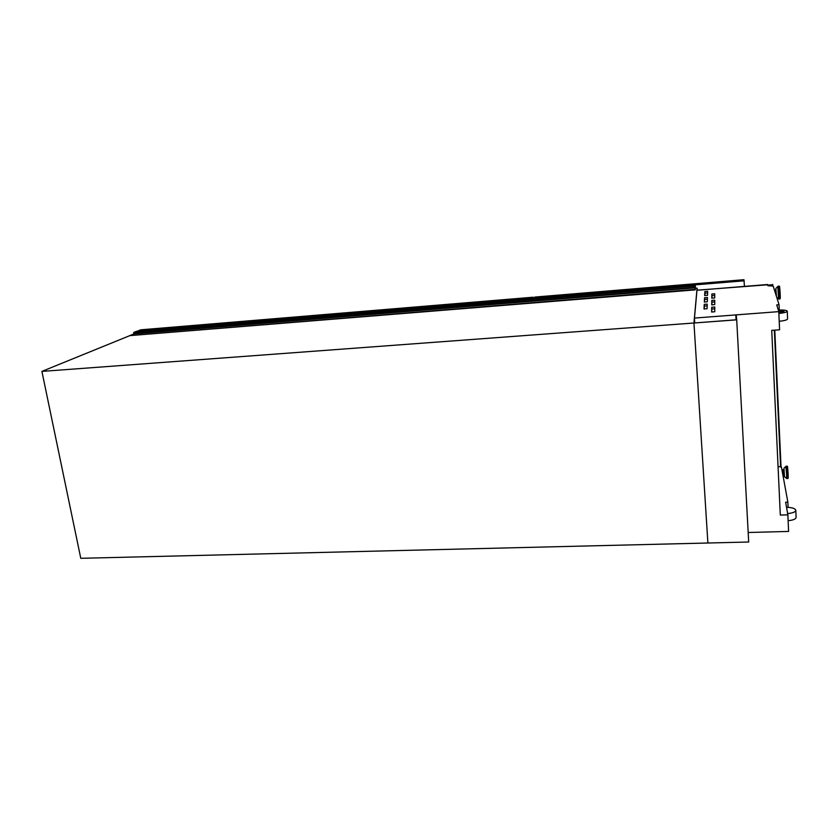 <?xml version="1.0" encoding="UTF-8"?>
<svg xmlns="http://www.w3.org/2000/svg" width="838" height="838" viewBox="0 0 838 838"><rect width="100%" height="100%" fill="white"/><g stroke="black" fill="none" stroke-linecap="round" stroke-linejoin="round"><path stroke-width="1.26" d="M736.707 319.833L748.69 542.018L707.89 543.014L693.958 323.007L736.277 319.791L736.193 314.847L736.707 319.833L693.958 323.007L707.89 543.014L80.783 558.307L41.9 371.402L129.712 335.671M735.795 314.879L736.057 319.802M707.083 308.709L704.014 308.95L704.234 304.362L707.241 304.131L707.083 308.709M707.314 301.795L704.349 302.026L704.559 297.731L707.461 297.5L707.314 301.795M707.534 295.311L704.664 295.542L704.852 291.519L707.67 291.289L707.534 295.311M714.772 311.757L711.651 311.998L711.703 307.263L714.762 307.022L714.772 311.757M714.751 304.603L711.734 304.843L711.787 300.413L714.741 300.182L714.751 304.603M714.73 297.919L711.808 298.15L711.86 294.002L714.72 293.771L714.73 297.919M782.765 470.904L782.954 474.13M782.807 469.793L783.886 469.751L784.211 475.198M782.158 470.935L782.849 470.904L782.744 474.14M776.145 295.458L775.789 289.979L774.668 290.074M748.177 532.507L788.6 531.428L787.867 514.836L785.635 502.245L787.856 502.172L781.466 467.175L778.041 466.357M786.526 507.304C792.109 507.472 795.199 508.467 795.796 510.3L796.1 517.413C795.786 519.12 793.125 520.22 788.129 520.691M778.806 312.197L780.199 311.652L778.68 311.307M694.482 317.99L696.954 290.273L767.566 284.511L767.912 285.737L773.202 286.072L779.047 304.707L776.742 304.885L778.785 311.631L694.409 318.073L696.944 290.178L767.65 284.794M779.256 322.379L779.79 321.226M779.288 310.029L779.047 304.707M787.867 514.836L780.304 515.066L771.735 330.361L779.591 329.795L778.785 311.631M695.372 288.262L695.341 285.088L136.5 331.335L133.745 332.456L133.871 333.943L129.701 335.629L695.205 289.885L695.372 288.262L697.08 288.146L693.958 323.007L41.9 371.402M697.206 290.158L697.08 288.146M788.087 507.346L787.856 502.172M694.712 322.871L694.409 318.073M774.804 291.195L774.605 290.556M778.303 310.07C783.771 309.882 786.756 310.259 787.27 311.191L787.594 318.964C787.228 319.948 784.431 320.724 779.214 321.289M787.27 311.191C786.892 312.145 784.096 312.899 778.858 313.475M778.471 310.615C781.896 310.542 783.75 310.804 784.033 311.401C783.834 312.008 782.095 312.501 778.837 312.899M779.382 312.836L780.199 311.652M779.361 311.359L783.687 311.799M795.796 510.3C795.461 512.008 792.738 513.097 787.636 513.558M781.047 467.07L774.783 330.141M772.762 286.051L772.688 284.386M780.691 466.986L774.427 330.172M772.406 286.02L772.343 284.752L767.744 285.13M780.618 466.965L774.343 330.172M772.322 286.02L772.259 284.752M711.933 298.234L711.954 295.72L714.73 295.416M711.86 304.938L711.891 302.183L714.751 301.879M711.776 312.092L711.808 309.086L714.772 308.772M704.842 295.636L704.957 293.206L707.618 292.891M704.538 302.13L704.664 299.48L707.408 299.156M704.213 309.065L704.349 306.163L707.178 305.828M133.745 332.456L695.236 286.114L695.205 289.885M129.701 335.629L695.173 289.382M695.341 285.088L695.236 286.114M533.775 298.464L534.791 297.071L743.966 279.693L744.437 286.303M533.754 298.234L744.154 280.803M533.23 297.207L140.774 329.805L137.757 331.02L532.182 298.359L533.23 297.207L533.356 298.496M783.991 468.264L785.845 466.389L786.62 474.287L786.631 478.456L784.494 476.675L783.949 468.306L784.441 476.633M785.918 466.316L786.987 474.318L786.557 478.393M786.285 466.19L786.861 466.169L787.647 474.298L787.678 478.529L786.934 478.561M787.437 470.558C787.364 464.702 787.594 465.897 788.139 474.119C788.223 481.022 788.275 477.094 787.678 478.529L787.594 478.529M776.229 295.73L775.862 288.492L776.417 296.338M778.502 298.883L777.842 286.407L775.915 288.429M778.89 299.04L777.936 286.313M779.57 298.988L778.9 286.125L778.313 286.177M780.157 293.478C779.654 285.727 779.424 284.69 779.455 290.367M711.954 295.72L711.86 294.002M711.891 302.183L711.787 300.413M711.808 309.086L711.703 307.263M704.957 293.206L704.852 291.519M704.664 299.48L704.559 297.731M704.349 306.163L704.234 304.362M133.954 333.597L695.32 287.434M133.871 333.943L695.331 287.822M783.121 475.24L784.242 475.198M776.795 297.521L779.665 298.977C780.262 299.491 780.429 297.658 780.157 293.489C779.612 285.025 779.591 286.24 779.005 286.114M786.945 466.169C787.668 468.421 787.165 461.13 788.139 474.119"/></g></svg>
